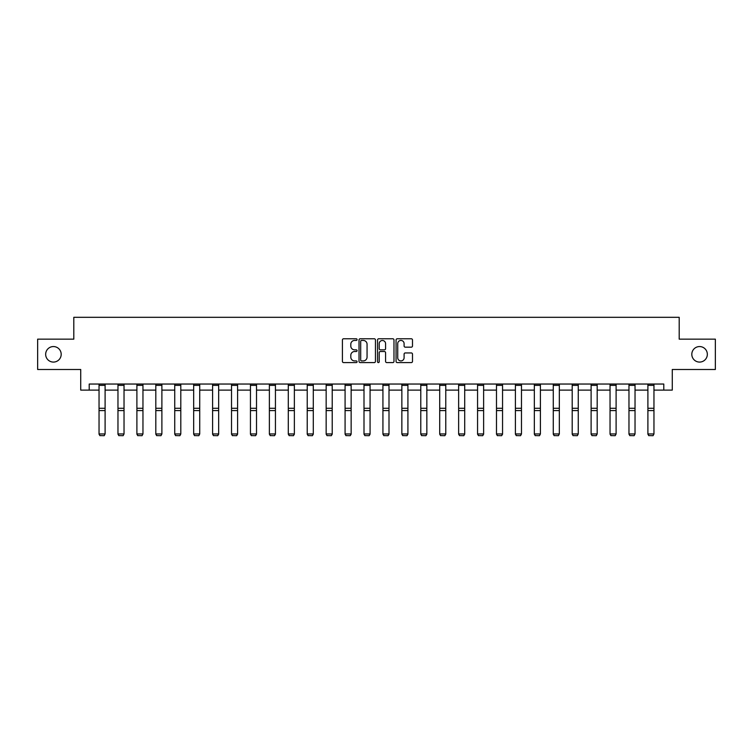 <?xml version="1.0" encoding="UTF-8"?>
<svg xmlns="http://www.w3.org/2000/svg" width="753" height="753" viewBox="0 0 753 753"><rect width="100%" height="100%" fill="white"/><g stroke="black" fill="none" stroke-linecap="round" stroke-linejoin="round"><path stroke-width="1.13" d="M357.091 339.603A0.838 0.838 0 0 0 356.254 338.775L343.603 338.775A1.195 1.195 0 0 0 342.408 339.961L342.408 361.393A1.195 1.195 0 0 0 343.603 362.588L356.254 362.588A0.838 0.838 0 0 0 357.091 361.751A0.838 0.838 0 0 0 356.254 360.922L354.616 360.922A3.812 3.812 0 0 1 350.804 357.11L350.804 355.322A3.812 3.812 0 0 1 354.616 351.51L356.254 351.51A0.838 0.838 0 0 0 357.091 350.682A0.838 0.838 0 0 0 356.254 349.844L354.616 349.844A3.812 3.812 0 0 1 350.804 346.032L350.804 344.253A3.812 3.812 0 0 1 354.616 340.441L356.254 340.441A0.838 0.838 0 0 0 357.091 339.603M691.809 354.315A7.765 7.765 0 0 0 699.575 362.08A7.765 7.765 0 0 0 707.34 354.315A7.765 7.765 0 0 0 699.575 346.559A7.765 7.765 0 0 0 691.809 354.315M45.66 354.315A7.765 7.765 0 0 0 53.425 362.08A7.765 7.765 0 0 0 61.191 354.315A7.765 7.765 0 0 0 53.425 346.559A7.765 7.765 0 0 0 45.66 354.315M411.298 347.171A1.195 1.195 0 0 0 412.493 345.975L412.493 339.961A1.195 1.195 0 0 0 411.298 338.775L397.255 338.775A1.195 1.195 0 0 0 396.059 339.961L396.059 361.393A1.195 1.195 0 0 0 397.255 362.588L411.298 362.588A1.195 1.195 0 0 0 412.493 361.393L412.493 354.136A1.195 1.195 0 0 0 411.298 352.941L405.293 352.941A1.195 1.195 0 0 0 404.097 354.136L404.097 357.731A3.181 3.181 0 0 1 400.916 360.922A3.181 3.181 0 0 1 397.725 357.731L397.725 343.622A3.181 3.181 0 0 1 400.916 340.441A3.181 3.181 0 0 1 404.097 343.622L404.097 345.975A1.195 1.195 0 0 0 405.293 347.171L411.298 347.171M89.212 390.11L89.212 384.039L663.788 384.039L663.788 390.11L672.278 390.11L672.278 369.488L715.35 369.488L715.35 339.151L679.197 339.151L679.197 317.314L73.803 317.314L73.803 339.151L37.65 339.151L37.65 369.488L80.722 369.488L80.722 390.11L99.038 390.11M375.455 339.961A1.195 1.195 0 0 0 374.269 338.775L360.216 338.775A1.195 1.195 0 0 0 359.021 339.961L359.021 361.393A1.195 1.195 0 0 0 360.216 362.588L374.269 362.588A1.195 1.195 0 0 0 375.455 361.393L375.455 339.961M378.731 338.775L392.784 338.775A1.195 1.195 0 0 1 393.979 339.961L393.979 361.393A1.195 1.195 0 0 1 392.784 362.588L386.769 362.588A1.195 1.195 0 0 1 385.583 361.393L385.583 352.705A1.195 1.195 0 0 0 384.388 351.51L380.397 351.51A1.195 1.195 0 0 0 379.211 352.705L379.211 361.751A0.838 0.838 0 0 1 378.373 362.588A0.838 0.838 0 0 1 377.545 361.751L377.545 339.961A1.195 1.195 0 0 1 378.731 338.775M105.1 390.11L117.967 390.11M124.029 390.11L136.895 390.11M142.957 390.11L155.815 390.11M161.886 390.11L174.743 390.11M180.805 390.11L193.672 390.11M199.733 390.11L212.591 390.11M218.662 390.11L231.519 390.11M237.59 390.11L250.448 390.11M256.509 390.11L269.376 390.11M275.438 390.11L288.295 390.11M294.367 390.11L307.224 390.11M313.295 390.11L326.153 390.11M332.214 390.11L345.081 390.11M351.143 390.11L364 390.11M370.071 390.11L382.929 390.11M389 390.11L401.857 390.11M407.919 390.11L420.786 390.11M426.847 390.11L439.705 390.11M445.776 390.11L458.633 390.11M464.705 390.11L477.562 390.11M483.624 390.11L496.491 390.11M502.552 390.11L515.41 390.11M521.481 390.11L534.338 390.11M540.409 390.11L553.267 390.11M559.328 390.11L572.195 390.11M578.257 390.11L591.114 390.11M597.185 390.11L610.043 390.11M616.105 390.11L628.971 390.11M635.033 390.11L647.9 390.11M653.962 390.11L663.788 390.11M361.525 340.441A0.838 0.838 0 0 0 360.687 341.269L360.687 360.085A0.838 0.838 0 0 0 361.525 360.922L363.247 360.922A3.812 3.812 0 0 0 367.059 357.11L367.059 344.253A3.812 3.812 0 0 0 363.247 340.441L361.525 340.441M385.583 343.679A3.181 3.181 0 0 0 382.392 340.497A3.181 3.181 0 0 0 379.211 343.679L379.211 348.658A1.195 1.195 0 0 0 380.397 349.844L384.388 349.844A1.195 1.195 0 0 0 385.583 348.658L385.583 343.679M99.038 434.18L99.951 435.686L99.038 433.954L105.1 433.954L104.196 435.686L99.951 435.601L104.196 435.686M105.1 384.039L105.1 433.954L104.196 435.601M99.038 384.039L99.038 433.954L99.951 435.601M117.967 434.18L118.87 435.686L117.967 433.954L124.029 433.954L123.125 435.686L118.87 435.601L123.125 435.686M136.895 434.18L137.799 435.686L136.895 433.954L142.957 433.954L142.044 435.686L137.799 435.601L142.044 435.686M124.029 384.039L124.029 433.954L123.125 435.601M117.967 384.039L117.967 433.954L118.87 435.601M142.957 384.039L142.957 433.954L142.044 435.601M136.895 384.039L136.895 433.954L137.799 435.601M155.815 434.18L156.728 435.686L155.815 433.954L161.886 433.954L160.973 435.686L156.728 435.601L160.973 435.686M174.743 434.18L175.656 435.686L174.743 433.954L180.805 433.954L179.901 435.686L175.656 435.601L179.901 435.686M193.672 434.18L194.575 435.686L193.672 433.954L199.733 433.954L198.83 435.686L194.575 435.601L198.83 435.686M161.886 384.039L161.886 433.954L160.973 435.601M155.815 384.039L155.815 433.954L156.728 435.601M180.805 384.039L180.805 433.954L179.901 435.601M174.743 384.039L174.743 433.954L175.656 435.601M199.733 384.039L199.733 433.954L198.83 435.601M193.672 384.039L193.672 433.954L194.575 435.601M218.662 384.039L218.662 434.18L217.749 435.686L213.504 435.601L217.749 435.686M212.591 434.18L213.504 435.686L212.591 433.954L218.662 433.954L217.749 435.601M212.591 384.039L212.591 433.954L213.504 435.601M237.59 384.039L237.59 434.18L236.677 435.686L232.432 435.601L236.677 435.686M231.519 434.18L232.432 435.686L231.519 433.954L237.59 433.954L236.677 435.601M231.519 384.039L231.519 433.954L232.432 435.601M256.509 384.039L256.509 434.18L255.606 435.686L251.361 435.601L255.606 435.686M250.448 434.18L251.361 435.686L250.448 433.954L256.509 433.954L255.606 435.601M250.448 384.039L250.448 433.954L251.361 435.601M275.438 384.039L275.438 434.18L274.525 435.686L270.28 435.601L274.525 435.686M269.376 434.18L270.28 435.686L269.376 433.954L275.438 433.954L274.525 435.601M269.376 384.039L269.376 433.954L270.28 435.601M294.367 384.039L294.367 434.18L293.454 435.686L289.208 435.601L293.454 435.686M288.295 434.18L289.208 435.686L288.295 433.954L294.367 433.954L293.454 435.601M288.295 384.039L288.295 433.954L289.208 435.601M313.295 384.039L313.295 434.18L312.382 435.686L308.137 435.601L312.382 435.686M307.224 434.18L308.137 435.686L307.224 433.954L313.295 433.954L312.382 435.601M307.224 384.039L307.224 433.954L308.137 435.601M332.214 384.039L332.214 434.18L331.311 435.686L327.066 435.601L331.311 435.686M326.153 434.18L327.066 435.686L326.153 433.954L332.214 433.954L331.311 435.601M326.153 384.039L326.153 433.954L327.066 435.601M351.143 384.039L351.143 434.18L350.23 435.686L345.985 435.601L350.23 435.686M345.081 434.18L345.985 435.686L345.081 433.954L351.143 433.954L350.23 435.601M345.081 384.039L345.081 433.954L345.985 435.601M370.071 384.039L370.071 434.18L369.158 435.686L364.913 435.601L369.158 435.686M364 434.18L364.913 435.686L364 433.954L370.071 433.954L369.158 435.601M364 384.039L364 433.954L364.913 435.601M389 384.039L389 434.18L388.087 435.686L383.842 435.601L388.087 435.686M382.929 434.18L383.842 435.686L382.929 433.954L389 433.954L388.087 435.601M382.929 384.039L382.929 433.954L383.842 435.601M407.919 384.039L407.919 434.18L407.015 435.686L402.77 435.601L407.015 435.686M401.857 434.18L402.77 435.686L401.857 433.954L407.919 433.954L407.015 435.601M401.857 384.039L401.857 433.954L402.77 435.601M426.847 384.039L426.847 434.18L425.934 435.686L421.689 435.601L425.934 435.686M420.786 434.18L421.689 435.686L420.786 433.954L426.847 433.954L425.934 435.601M420.786 384.039L420.786 433.954L421.689 435.601M445.776 384.039L445.776 434.18L444.863 435.686L440.618 435.601L444.863 435.686M439.705 434.18L440.618 435.686L439.705 433.954L445.776 433.954L444.863 435.601M439.705 384.039L439.705 433.954L440.618 435.601M464.705 384.039L464.705 434.18L463.792 435.686L459.546 435.601L463.792 435.686M458.633 434.18L459.546 435.686L458.633 433.954L464.705 433.954L463.792 435.601M458.633 384.039L458.633 433.954L459.546 435.601M483.624 384.039L483.624 434.18L482.72 435.686L478.475 435.601L482.72 435.686M477.562 434.18L478.475 435.686L477.562 433.954L483.624 433.954L482.72 435.601M477.562 384.039L477.562 433.954L478.475 435.601M502.552 384.039L502.552 434.18L501.639 435.686L497.394 435.601L501.639 435.686M496.491 434.18L497.394 435.686L496.491 433.954L502.552 433.954L501.639 435.601M496.491 384.039L496.491 433.954L497.394 435.601M515.41 434.18L516.323 435.686L515.41 433.954L521.481 433.954L520.568 435.686L516.323 435.601L520.568 435.686M534.338 434.18L535.251 435.686L534.338 433.954L540.409 433.954L539.496 435.686L535.251 435.601L539.496 435.686M521.481 384.039L521.481 433.954L520.568 435.601M515.41 384.039L515.41 433.954L516.323 435.601M540.409 384.039L540.409 433.954L539.496 435.601M534.338 384.039L534.338 433.954L535.251 435.601M553.267 434.18L554.17 435.686L553.267 433.954L559.328 433.954L558.425 435.686L554.17 435.601L558.425 435.686M559.328 384.039L559.328 433.954L558.425 435.601M553.267 384.039L553.267 433.954L554.17 435.601M572.195 434.18L573.099 435.686L572.195 433.954L578.257 433.954L577.344 435.686L573.099 435.601L577.344 435.686M578.257 384.039L578.257 433.954L577.344 435.601M572.195 384.039L572.195 433.954L573.099 435.601M591.114 434.18L592.027 435.686L591.114 433.954L597.185 433.954L596.272 435.686L592.027 435.601L596.272 435.686M597.185 384.039L597.185 433.954L596.272 435.601M591.114 384.039L591.114 433.954L592.027 435.601M610.043 434.18L610.956 435.686L610.043 433.954L616.105 433.954L615.201 435.686L610.956 435.601L615.201 435.686M616.105 384.039L616.105 433.954L615.201 435.601M610.043 384.039L610.043 433.954L610.956 435.601M628.971 434.18L629.875 435.686L628.971 433.954L635.033 433.954L634.13 435.686L629.875 435.601L634.13 435.686M635.033 384.039L635.033 433.954L634.13 435.601M628.971 384.039L628.971 433.954L629.875 435.601M647.9 434.18L648.804 435.686L647.9 433.954L653.962 433.954L653.049 435.686L648.804 435.601L653.049 435.686M653.962 384.039L653.962 433.954L653.049 435.601M647.9 384.039L647.9 433.954L648.804 435.601M105.1 384.068L99.038 384.068M105.1 408.286L99.038 408.286M105.1 410.592L99.038 410.592M105.1 385.367L99.038 385.367M124.029 384.068L117.967 384.068M124.029 408.286L117.967 408.286M124.029 410.592L117.967 410.592M124.029 385.367L117.967 385.367M142.957 384.068L136.895 384.068M142.957 408.286L136.895 408.286M142.957 410.592L136.895 410.592M142.957 385.367L136.895 385.367M161.886 384.068L155.815 384.068M161.886 408.286L155.815 408.286M161.886 410.592L155.815 410.592M161.886 385.367L155.815 385.367M180.805 384.068L174.743 384.068M180.805 408.286L174.743 408.286M180.805 410.592L174.743 410.592M180.805 385.367L174.743 385.367M199.733 384.068L193.672 384.068M199.733 408.286L193.672 408.286M199.733 410.592L193.672 410.592M199.733 385.367L193.672 385.367M218.662 384.068L212.591 384.068M218.662 408.286L212.591 408.286M218.662 410.592L212.591 410.592M218.662 385.367L212.591 385.367M237.59 384.068L231.519 384.068M237.59 408.286L231.519 408.286M237.59 410.592L231.519 410.592M237.59 385.367L231.519 385.367M256.509 384.068L250.448 384.068M256.509 408.286L250.448 408.286M256.509 410.592L250.448 410.592M256.509 385.367L250.448 385.367M275.438 384.068L269.376 384.068M275.438 408.286L269.376 408.286M275.438 410.592L269.376 410.592M275.438 385.367L269.376 385.367M294.367 384.068L288.295 384.068M294.367 408.286L288.295 408.286M294.367 410.592L288.295 410.592M294.367 385.367L288.295 385.367M313.295 384.068L307.224 384.068M313.295 408.286L307.224 408.286M313.295 410.592L307.224 410.592M313.295 385.367L307.224 385.367M332.214 384.068L326.153 384.068M332.214 408.286L326.153 408.286M332.214 410.592L326.153 410.592M332.214 385.367L326.153 385.367M351.143 384.068L345.081 384.068M351.143 408.286L345.081 408.286M351.143 410.592L345.081 410.592M351.143 385.367L345.081 385.367M370.071 384.068L364 384.068M370.071 408.286L364 408.286M370.071 410.592L364 410.592M370.071 385.367L364 385.367M389 384.068L382.929 384.068M389 408.286L382.929 408.286M389 410.592L382.929 410.592M389 385.367L382.929 385.367M407.919 384.068L401.857 384.068M407.919 408.286L401.857 408.286M407.919 410.592L401.857 410.592M407.919 385.367L401.857 385.367M426.847 384.068L420.786 384.068M426.847 408.286L420.786 408.286M426.847 410.592L420.786 410.592M426.847 385.367L420.786 385.367M445.776 384.068L439.705 384.068M445.776 408.286L439.705 408.286M445.776 410.592L439.705 410.592M445.776 385.367L439.705 385.367M464.705 384.068L458.633 384.068M464.705 408.286L458.633 408.286M464.705 410.592L458.633 410.592M464.705 385.367L458.633 385.367M483.624 384.068L477.562 384.068M483.624 408.286L477.562 408.286M483.624 410.592L477.562 410.592M483.624 385.367L477.562 385.367M502.552 384.068L496.491 384.068M502.552 408.286L496.491 408.286M502.552 410.592L496.491 410.592M502.552 385.367L496.491 385.367M521.481 384.068L515.41 384.068M521.481 408.286L515.41 408.286M521.481 410.592L515.41 410.592M521.481 385.367L515.41 385.367M540.409 384.068L534.338 384.068M540.409 408.286L534.338 408.286M540.409 410.592L534.338 410.592M540.409 385.367L534.338 385.367M559.328 384.068L553.267 384.068M559.328 408.286L553.267 408.286M559.328 410.592L553.267 410.592M559.328 385.367L553.267 385.367M578.257 384.068L572.195 384.068M578.257 408.286L572.195 408.286M578.257 410.592L572.195 410.592M578.257 385.367L572.195 385.367M597.185 384.068L591.114 384.068M597.185 408.286L591.114 408.286M597.185 410.592L591.114 410.592M597.185 385.367L591.114 385.367M616.105 384.068L610.043 384.068M616.105 408.286L610.043 408.286M616.105 410.592L610.043 410.592M616.105 385.367L610.043 385.367M635.033 384.068L628.971 384.068M635.033 408.286L628.971 408.286M635.033 410.592L628.971 410.592M635.033 385.367L628.971 385.367M653.962 384.068L647.9 384.068M653.962 408.286L647.9 408.286M653.962 410.592L647.9 410.592M653.962 385.367L647.9 385.367"/></g></svg>
